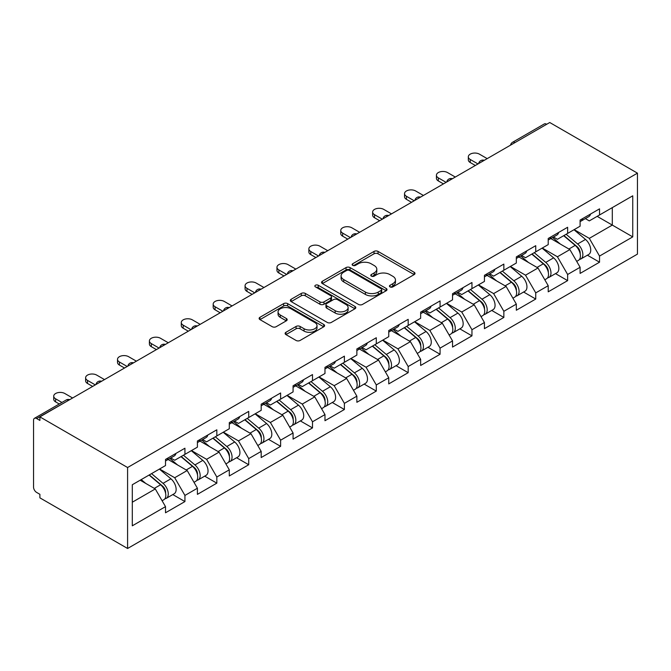 <?xml version="1.0" encoding="UTF-8"?>
<svg xmlns="http://www.w3.org/2000/svg" width="671" height="671" viewBox="0 0 671 671"><rect width="100%" height="100%" fill="white"/><g stroke="black" fill="none" stroke-linecap="round" stroke-linejoin="round"><path stroke-width="1.01" d="M390.036 286.903A1.988 1.149 0 0 0 392.845 286.903L414.166 274.598A2.835 1.636 0 0 0 414.997 273.441A2.835 1.636 0 0 0 414.166 272.275L378.05 251.424A2.835 1.636 0 0 0 374.032 251.424L352.72 263.737A1.988 1.149 0 0 0 352.132 264.542A1.988 1.149 0 0 0 352.72 265.355A1.988 1.149 0 0 0 355.521 265.355L358.28 263.762A9.084 5.242 0 0 1 371.13 263.762L374.133 265.498A9.084 5.242 0 0 1 376.8 269.205A9.084 5.242 0 0 1 374.133 272.912L371.373 274.506A1.988 1.149 0 0 0 370.795 275.32A1.988 1.149 0 0 0 371.373 276.133A1.988 1.149 0 0 0 374.183 276.133L376.943 274.54A9.084 5.242 0 0 1 389.792 274.54L392.795 276.276A9.084 5.242 0 0 1 395.462 279.983A9.084 5.242 0 0 1 392.795 283.69L390.036 285.284A1.988 1.149 0 0 0 389.457 286.098A1.988 1.149 0 0 0 390.036 286.903L390.036 285.284M285.947 332.288A2.835 1.636 0 0 0 285.116 333.453A2.835 1.636 0 0 0 285.947 334.611L296.079 340.457A2.835 1.636 0 0 0 300.088 340.457L323.766 326.785A2.835 1.636 0 0 0 324.605 325.628A2.835 1.636 0 0 0 323.766 324.47L287.649 303.619A2.835 1.636 0 0 0 283.64 303.619L259.954 317.291A2.835 1.636 0 0 0 259.123 318.448A2.835 1.636 0 0 0 259.954 319.606L272.2 326.676A2.835 1.636 0 0 0 276.209 326.676L286.341 320.822A2.835 1.636 0 0 0 287.18 319.664A2.835 1.636 0 0 0 286.341 318.507L280.277 315.001A7.591 4.387 0 0 1 278.054 311.898A7.591 4.387 0 0 1 282.734 307.855A7.591 4.387 0 0 1 291.013 308.803L314.791 322.533A7.591 4.387 0 0 1 317.014 325.628A7.591 4.387 0 0 1 312.325 329.679A7.591 4.387 0 0 1 304.055 328.731L300.088 326.441A2.835 1.636 0 0 0 296.079 326.441L285.947 332.288L285.947 334.611M39.891 416.884L549.75 122.516L637.45 173.152L127.591 467.519L39.891 416.884L39.891 420.423L36.62 418.536A4.336 2.508 -120 0 0 34.447 418.318A4.336 2.508 -120 0 0 33.55 420.306L33.55 487.112A4.336 2.508 -120 0 0 36.62 492.422L39.891 494.309L39.891 497.848L127.591 548.484L127.591 467.519M358.482 304.424A2.835 1.636 0 0 0 362.499 304.424L386.177 290.761A2.835 1.636 0 0 0 387.008 289.595A2.835 1.636 0 0 0 386.177 288.438L350.061 267.586A2.835 1.636 0 0 0 346.043 267.586L322.365 281.258A2.835 1.636 0 0 0 321.535 282.416A2.835 1.636 0 0 0 322.365 283.573L358.482 304.424M316.234 287.339A1.988 1.149 0 0 1 318.247 287.616L318.247 285.259L354.976 306.454A2.835 1.636 0 0 1 355.806 307.612A2.835 1.636 0 0 1 354.976 308.769L331.298 322.441A2.835 1.636 0 0 1 327.28 322.441L291.164 301.589L291.164 299.274A2.835 1.636 0 0 0 290.333 300.432A2.835 1.636 0 0 0 291.164 301.589M291.164 299.274L301.296 293.42A2.835 1.636 0 0 1 305.305 293.42L319.958 301.883A2.835 1.636 0 0 0 323.967 301.883L330.694 297.999A2.835 1.636 0 0 0 331.524 296.842A2.835 1.636 0 0 0 330.694 295.685L315.445 286.878A1.988 1.149 0 0 1 314.858 286.064A1.988 1.149 0 0 1 316.083 285.007A1.988 1.149 0 0 1 318.247 285.259M127.591 548.484L637.45 254.116L637.45 173.152M172.808 494.569L184.936 501.564L184.936 495.433L174.712 477.727L159.581 468.987M184.936 501.564L165.511 512.778L165.511 506.639L132.296 525.821L132.296 484.747L165.511 465.565L165.511 459.434L184.936 448.22L184.936 454.359L197.408 447.154L197.408 441.015L216.825 429.809L216.825 435.94L229.297 428.744L229.297 422.604L248.715 411.39L248.715 417.53L261.187 410.333L261.187 404.194L280.612 392.98L280.612 399.119L293.076 391.914L293.076 385.783L312.501 374.569L312.501 380.709L324.974 373.504L324.974 367.364L344.391 356.158L344.391 362.29L356.863 355.093L356.863 348.954L376.288 337.739L376.288 343.879L388.752 336.683L388.752 330.543L408.178 319.329L408.178 325.469L420.65 318.264L420.65 312.132L440.067 300.918L440.067 307.058L452.539 299.853L452.539 293.713L471.956 282.508L471.956 288.639L484.428 281.443L484.428 275.303L503.854 264.089L503.854 270.228L516.326 263.032L516.326 256.892L535.743 245.678L535.743 251.818L548.215 244.613L548.215 238.482L567.632 227.268L567.632 233.407L580.105 226.202L580.105 220.063L599.53 208.857L599.53 214.988L632.745 195.815L632.745 236.888L599.53 256.07L589.306 238.364L574.175 229.625M587.402 255.198L599.53 262.202L599.53 256.07M599.53 262.202L580.105 273.416L580.105 267.276L567.632 274.481L557.416 256.775L542.285 248.044M555.504 273.617L567.632 280.621L567.632 274.481M567.632 280.621L548.215 291.826L548.215 285.695L535.743 292.892L525.519 275.185L510.396 266.454M523.615 292.028L535.743 299.031L535.743 292.892M535.743 299.031L516.326 310.245L516.326 304.106L503.854 311.302L493.63 293.596L478.498 284.865M491.726 310.438L503.854 317.442L503.854 311.302M503.854 317.442L484.428 328.656L484.428 322.516L471.956 329.721L461.74 312.015L446.609 303.275M459.828 328.849L471.956 335.852L471.956 329.721M471.956 335.852L452.539 347.066L452.539 340.927L440.067 348.132L429.843 330.426L414.72 321.694M427.939 347.268L440.067 354.271L440.067 348.132M440.067 354.271L420.65 365.477L420.65 359.346L408.178 366.542L397.953 348.836L382.822 340.105M396.049 365.678L408.178 372.682L408.178 366.542M408.178 372.682L388.752 383.896L388.752 377.756L376.288 384.953L366.064 367.247L350.933 358.515M364.152 384.089L376.288 391.092L376.288 384.953M376.288 391.092L356.863 402.306L356.863 396.167L344.391 403.363L334.175 385.666L319.044 376.926M332.262 402.499L344.391 409.503L344.391 403.363M344.391 409.503L324.974 420.717L324.974 414.577L312.501 421.782L302.277 404.076L287.154 395.345M300.373 420.918L312.501 427.913L312.501 421.782M312.501 427.913L293.076 439.128L293.076 432.996L280.612 440.193L270.388 422.487L255.257 413.755M268.484 439.329L280.612 446.332L280.612 440.193M280.612 446.332L261.187 457.547L261.187 451.407L248.715 458.603L238.499 440.897L223.368 432.166M236.586 457.739L248.715 464.743L248.715 458.603M248.715 464.743L229.297 475.957L229.297 469.817L216.825 477.014L206.601 459.316L191.478 450.577M204.697 476.15L216.825 483.154L216.825 477.014M216.825 483.154L197.408 494.368L197.408 488.228L184.936 495.433M170.761 457.974L174.712 460.256L184.936 454.359M174.712 477.727L187.184 470.522L168.102 459.509M197.408 488.228L187.184 470.522M202.65 439.564L206.601 441.845L216.825 435.94M206.601 459.316L219.073 452.111L199.992 441.099M229.297 469.817L219.073 452.111M234.54 421.153L238.499 423.435L248.715 417.53M238.499 440.897L250.962 433.701L231.889 422.688M261.187 451.407L250.962 433.701M266.437 402.734L270.388 405.016L280.612 399.119M270.388 422.487L282.86 415.29L263.778 404.269M293.076 432.996L282.86 415.29M298.327 384.324L302.277 386.605L312.501 380.709M302.277 404.076L314.749 396.871L295.668 385.859M324.974 414.577L314.749 396.871M330.216 365.913L334.175 368.194L344.391 362.29M334.175 385.666L346.639 378.461L327.565 367.448M356.863 396.167L346.639 378.461M362.114 347.503L366.064 349.784L376.288 343.879M366.064 367.247L378.536 360.05L359.455 349.037M388.752 377.756L378.536 360.05M394.003 329.084L397.953 331.365L408.178 325.469M397.953 348.836L410.426 341.64L391.344 330.618M420.65 359.346L410.426 341.64M425.892 310.673L429.843 312.954L440.067 307.058M429.843 330.426L442.315 323.229L423.233 312.208M452.539 340.927L442.315 323.229M457.79 292.262L461.74 294.544L471.956 288.639M461.74 312.015L474.212 304.81L455.131 293.797M484.428 322.516L474.212 304.81M489.679 273.852L493.63 276.133L503.854 270.228M493.63 293.596L506.102 286.4L487.02 275.387M516.326 304.106L506.102 286.4M521.568 255.433L525.519 257.723L535.743 251.818M525.519 275.185L537.991 267.989L518.909 256.968M548.215 285.695L537.991 267.989M553.466 237.022L557.416 239.304L567.632 233.407M557.416 256.775L569.88 249.578L550.807 238.557M580.105 267.276L569.88 249.578M546.68 124.286L514.992 142.579M513.692 143.334A4.336 2.508 120 0 1 514.791 142.462A4.336 2.508 60 0 0 512.619 142.244L544.307 123.95A4.336 2.508 60 0 1 546.479 124.169M585.355 218.612L589.306 220.893L599.53 214.988M589.306 238.364L612.304 225.087L612.304 207.616L632.745 195.815M597.173 216.347L632.745 236.888M132.296 502.218L155.295 488.941L140.164 480.201M165.511 506.639L155.295 488.941M390.832 287.188L392.795 286.047A9.084 5.242 0 0 0 395.462 282.34L395.462 279.983M376.8 269.205L376.8 271.57A9.084 5.242 0 0 1 374.133 275.278L372.17 276.41M414.133 274.615L378.05 253.789A2.835 1.636 0 0 0 374.032 253.789L353.508 265.641M386.135 290.778L350.061 269.952A2.835 1.636 0 0 0 346.043 269.952L322.399 283.598M381.162 290.409A1.988 1.149 0 0 0 381.74 289.595A1.988 1.149 0 0 0 381.162 288.79L349.457 270.48A1.988 1.149 0 0 0 346.647 270.48L343.737 272.166A9.084 5.242 0 0 0 341.078 275.873A9.084 5.242 0 0 0 343.737 279.581L365.41 292.086A9.084 5.242 0 0 0 378.251 292.086L381.162 290.409L381.162 292.774A1.988 1.149 0 0 0 381.74 291.96L381.74 289.595M341.078 275.873L341.078 278.23A9.084 5.242 0 0 0 343.737 281.937L343.737 279.581M381.162 292.774L378.251 294.452A9.084 5.242 0 0 1 365.41 294.452L343.737 281.937M291.197 301.615L301.296 295.785L301.296 293.42M331.524 296.842L331.524 299.199A2.835 1.636 0 0 1 330.694 300.356L323.967 304.24A2.835 1.636 0 0 1 319.958 304.24L305.305 295.785A2.835 1.636 0 0 0 301.296 295.785M318.247 287.616L354.934 308.794M335.156 310.656A7.591 4.387 0 0 0 343.426 311.604A7.591 4.387 0 0 0 348.115 307.553A7.591 4.387 0 0 0 345.892 304.458L337.513 299.618A2.835 1.636 0 0 0 333.504 299.618L326.777 303.502A2.835 1.636 0 0 0 325.947 304.659A2.835 1.636 0 0 0 326.777 305.817L335.156 310.656L335.156 313.013A7.591 4.387 0 0 0 343.426 313.969A7.591 4.387 0 0 0 348.115 309.918L348.115 307.553M325.947 304.659L325.947 307.024A2.835 1.636 0 0 0 326.777 308.182L326.777 305.817M335.156 313.013L326.777 308.182M317.014 325.628L317.014 327.993A7.591 4.387 0 0 1 312.325 332.036A7.591 4.387 0 0 1 304.055 331.088L300.088 328.798A2.835 1.636 0 0 0 296.079 328.798L285.98 334.628M278.054 311.898L278.054 314.263A7.591 4.387 0 0 0 280.277 317.358L280.277 315.001M286.307 320.847L280.277 317.358M323.732 326.811L287.649 305.976A2.835 1.636 0 0 0 283.64 305.976L259.996 319.631M577.672 247.23L576.246 246.4M579.501 259.392A9.537 5.511 -120 0 0 580.893 258.956A9.537 5.511 -120 0 0 582.604 252.296A9.537 5.511 -120 0 0 577.639 243.984L566.131 234.271M580.893 258.956L588.761 254.418A9.537 5.511 -120 0 0 590.472 247.75A9.537 5.511 -120 0 0 585.506 239.438L573.999 229.734M563.917 235.555L577.035 246.626A5.779 3.338 60 0 1 580.163 253.747M576.699 261.38L578.436 260.373A9.537 5.511 -120 0 0 580.155 253.705A9.537 5.511 -120 0 0 575.181 245.393L563.674 235.689M560.36 244.076L552.594 237.526M487.188 158.633L479.421 154.145A6.509 3.758 0 0 0 472.334 153.332A6.509 3.758 0 0 0 468.316 156.804A6.509 3.758 0 0 0 470.22 159.463L470.22 162.525A6.509 3.758 180 0 1 468.316 159.874L468.316 156.804M475.336 165.477L470.22 162.525M582.663 218.587A9.537 5.511 60 0 1 580.893 221.187A9.537 5.511 60 0 1 580.105 221.514M590.539 214.049A9.537 5.511 60 0 1 588.761 216.641L580.893 221.187M477.987 163.942L470.22 159.463M545.783 265.641L544.349 264.81M547.611 277.802A9.537 5.511 -120 0 0 548.995 277.375A9.537 5.511 -120 0 0 550.715 270.707A9.537 5.511 -120 0 0 545.741 262.395L534.242 252.69M548.995 277.375L556.871 272.829A9.537 5.511 -120 0 0 558.582 266.161A9.537 5.511 -120 0 0 553.617 257.849L542.109 248.144M532.019 253.965L545.146 265.037A5.779 3.338 60 0 1 548.266 272.166M544.81 279.79L546.546 278.784A9.537 5.511 -120 0 0 548.257 272.124A9.537 5.511 -120 0 0 543.292 263.812L531.784 254.099M528.471 262.487L520.704 255.936M513.894 284.051L512.459 283.229M515.722 296.213A9.537 5.511 -120 0 0 517.106 295.785A9.537 5.511 -120 0 0 518.817 289.117A9.537 5.511 -120 0 0 513.852 280.805L502.344 271.101M517.106 295.785L524.974 291.239A9.537 5.511 -120 0 0 526.693 284.571A9.537 5.511 -120 0 0 521.719 276.259L510.22 266.555M500.13 272.376L513.256 283.456A5.779 3.338 60 0 1 516.376 290.577M512.912 298.201L514.657 297.203A9.537 5.511 -120 0 0 516.368 290.535A9.537 5.511 -120 0 0 511.403 282.223L499.895 272.518M496.574 280.897L488.815 274.347M481.996 302.462L480.57 301.64M483.825 314.624A9.537 5.511 -120 0 0 485.217 314.196A9.537 5.511 -120 0 0 486.928 307.528A9.537 5.511 -120 0 0 481.963 299.216L470.455 289.511M485.217 314.196L493.084 309.65A9.537 5.511 -120 0 0 494.804 302.982A9.537 5.511 -120 0 0 489.83 294.678L478.322 284.965M468.241 290.795L481.367 301.866A5.779 3.338 60 0 1 484.487 308.987M481.023 316.62L482.759 315.613A9.537 5.511 -120 0 0 484.479 308.945A9.537 5.511 -120 0 0 479.505 300.633L467.997 290.929M464.684 299.316L456.917 292.766M450.107 320.881L448.673 320.05M451.935 333.042A9.537 5.511 -120 0 0 453.319 332.606A9.537 5.511 -120 0 0 455.039 325.947A9.537 5.511 -120 0 0 450.065 317.635L438.566 307.922M453.319 332.606L461.195 328.069A9.537 5.511 -120 0 0 462.906 321.401A9.537 5.511 -120 0 0 457.941 313.089L446.433 303.376M436.343 309.205L449.469 320.277A5.779 3.338 60 0 1 452.59 327.398M449.134 335.03L450.87 334.024A9.537 5.511 -120 0 0 452.581 327.356A9.537 5.511 -120 0 0 447.616 319.044L436.108 309.339M432.795 317.727L425.028 311.176M418.218 339.291L416.783 338.461M420.046 351.453A9.537 5.511 -120 0 0 421.43 351.025A9.537 5.511 -120 0 0 423.149 344.357A9.537 5.511 -120 0 0 418.176 336.045L406.668 326.332M421.43 351.025L429.306 346.479A9.537 5.511 -120 0 0 431.017 339.811A9.537 5.511 -120 0 0 426.051 331.499L414.544 321.795M404.454 327.616L417.58 338.687A5.779 3.338 60 0 1 420.7 345.817M417.236 353.441L418.981 352.434A9.537 5.511 -120 0 0 420.692 345.775A9.537 5.511 -120 0 0 415.726 337.463L404.219 327.75M400.897 336.137L393.139 329.587M455.299 177.043L447.532 172.564A6.509 3.758 0 0 0 440.444 171.742A6.509 3.758 0 0 0 436.427 175.215A6.509 3.758 0 0 0 438.331 177.874L438.331 180.944A6.509 3.758 180 0 1 436.427 178.285L436.427 175.215M443.439 183.888L438.331 180.944M550.774 237.006A9.537 5.511 60 0 1 548.995 239.597A9.537 5.511 60 0 1 548.215 239.924M558.641 232.46A9.537 5.511 60 0 1 556.871 235.06L548.995 239.597M446.098 182.353L438.331 177.874M423.409 195.454L415.643 190.975A6.509 3.758 0 0 0 408.547 190.161A6.509 3.758 0 0 0 404.538 193.625A6.509 3.758 0 0 0 406.441 196.284L406.441 199.354A6.509 3.758 180 0 1 404.538 196.695L404.538 193.625M411.549 202.306L406.441 199.354M518.884 255.416A9.537 5.511 60 0 1 517.106 258.016A9.537 5.511 60 0 1 516.326 258.335M526.752 250.87A9.537 5.511 60 0 1 524.974 253.47L517.106 258.016M414.208 200.772L406.441 196.284M391.512 213.873L383.745 209.386A6.509 3.758 0 0 0 376.657 208.572A6.509 3.758 0 0 0 372.64 212.044A6.509 3.758 0 0 0 374.544 214.695L374.544 217.765A6.509 3.758 180 0 1 372.64 215.106L372.64 212.044M379.66 220.717L374.544 217.765M486.987 273.827A9.537 5.511 60 0 1 485.217 276.427A9.537 5.511 60 0 1 484.428 276.754M494.863 269.281A9.537 5.511 60 0 1 493.084 271.881L485.217 276.427M382.319 219.182L374.544 214.695M359.622 232.283L351.856 227.796A6.509 3.758 0 0 0 344.768 226.983A6.509 3.758 0 0 0 340.751 230.455A6.509 3.758 0 0 0 342.655 233.105L342.655 236.175A6.509 3.758 180 0 1 340.751 233.525L340.751 230.455M347.763 239.128L342.655 236.175M455.097 292.237A9.537 5.511 60 0 1 453.319 294.837A9.537 5.511 60 0 1 452.539 295.165M462.973 287.691A9.537 5.511 60 0 1 461.195 290.291L453.319 294.837M350.421 237.593L342.655 233.105M327.733 250.694L319.966 246.207A6.509 3.758 0 0 0 312.871 245.393A6.509 3.758 0 0 0 308.861 248.866A6.509 3.758 0 0 0 310.765 251.524L310.765 254.594A6.509 3.758 180 0 1 308.861 251.935L308.861 248.866M315.873 257.538L310.765 254.594M423.208 310.648A9.537 5.511 60 0 1 421.43 313.248A9.537 5.511 60 0 1 420.65 313.575M431.076 306.11A9.537 5.511 60 0 1 429.306 308.71L421.43 313.248M318.532 256.003L310.765 251.524M386.32 357.702L384.894 356.88M388.148 369.864A9.537 5.511 -120 0 0 389.541 369.436A9.537 5.511 -120 0 0 391.252 362.768A9.537 5.511 -120 0 0 386.286 354.456L374.779 344.751M389.541 369.436L397.408 364.89A9.537 5.511 -120 0 0 399.128 358.222A9.537 5.511 -120 0 0 394.154 349.91L382.646 340.205M372.564 346.026L385.691 357.098A5.779 3.338 60 0 1 388.811 364.227M385.347 371.851L387.083 370.853A9.537 5.511 -120 0 0 388.803 364.185A9.537 5.511 -120 0 0 383.829 355.873L372.33 346.169M369.008 354.548L361.241 347.997M295.836 269.105L288.069 264.626A6.509 3.758 0 0 0 280.981 263.812A6.509 3.758 0 0 0 276.964 267.276A6.509 3.758 0 0 0 278.868 269.935L278.868 273.005A6.509 3.758 180 0 1 276.964 270.346L276.964 267.276M283.984 275.957L278.868 273.005M391.319 329.067A9.537 5.511 60 0 1 389.541 331.667A9.537 5.511 60 0 1 388.752 331.986M399.186 324.521A9.537 5.511 60 0 1 397.408 327.121L389.541 331.667M286.643 274.422L278.868 269.935M354.431 376.112L352.996 375.29M356.259 388.274A9.537 5.511 -120 0 0 357.651 387.846A9.537 5.511 -120 0 0 359.362 381.178A9.537 5.511 -120 0 0 354.397 372.866L342.889 363.162M357.651 387.846L365.519 383.3A9.537 5.511 -120 0 0 367.23 376.632A9.537 5.511 -120 0 0 362.265 368.329L350.757 358.616M340.675 364.445L353.793 375.517A5.779 3.338 60 0 1 356.922 382.638M353.458 390.27L355.194 389.264A9.537 5.511 -120 0 0 356.905 382.596A9.537 5.511 -120 0 0 351.94 374.284L340.432 364.579M337.119 372.967L329.352 366.416M263.946 287.524L256.179 283.036A6.509 3.758 0 0 0 249.092 282.223A6.509 3.758 0 0 0 245.074 285.695A6.509 3.758 0 0 0 246.978 288.345L246.978 291.415A6.509 3.758 180 0 1 245.074 288.756L245.074 285.695M252.086 294.368L246.978 291.415M359.421 347.477A9.537 5.511 60 0 1 357.651 350.077A9.537 5.511 60 0 1 356.863 350.396M367.297 342.931A9.537 5.511 60 0 1 365.519 345.531L357.651 350.077M254.745 292.833L246.978 288.345M322.541 394.523L321.107 393.701M324.37 406.693A9.537 5.511 -120 0 0 325.754 406.257A9.537 5.511 -120 0 0 327.473 399.589A9.537 5.511 -120 0 0 322.499 391.285L310.992 381.573M325.754 406.257L333.63 401.719A9.537 5.511 -120 0 0 335.341 395.051A9.537 5.511 -120 0 0 330.375 386.739L318.868 377.027M308.777 382.856L321.904 393.927A5.779 3.338 60 0 1 325.024 401.048M321.568 408.681L323.305 407.674A9.537 5.511 -120 0 0 325.016 401.006A9.537 5.511 -120 0 0 320.05 392.694L308.543 382.99M305.221 391.378L297.463 384.827M232.057 305.934L224.29 301.447A6.509 3.758 0 0 0 217.194 300.633A6.509 3.758 0 0 0 213.185 304.106A6.509 3.758 0 0 0 215.089 306.756L215.089 309.826A6.509 3.758 180 0 1 213.185 307.175L213.185 304.106M220.197 312.778L215.089 309.826M327.532 365.888A9.537 5.511 60 0 1 325.754 368.488A9.537 5.511 60 0 1 324.974 368.815M335.399 361.342A9.537 5.511 60 0 1 333.63 363.942L325.754 368.488M222.856 311.243L215.089 306.756M290.644 412.942L289.218 412.111M292.481 425.104A9.537 5.511 -120 0 0 293.864 424.676A9.537 5.511 -120 0 0 295.575 418.008A9.537 5.511 -120 0 0 290.61 409.696L279.102 399.983M293.864 424.676L301.732 420.13A9.537 5.511 -120 0 0 303.451 413.462A9.537 5.511 -120 0 0 298.478 405.15L286.978 395.445M276.888 401.266L290.015 412.338A5.779 3.338 60 0 1 293.135 419.467M289.671 427.091L291.407 426.085A9.537 5.511 -120 0 0 293.126 419.425A9.537 5.511 -120 0 0 288.153 411.113L276.653 401.401M273.332 409.788L265.565 403.237M200.168 324.345L192.392 319.857A6.509 3.758 0 0 0 185.305 319.044A6.509 3.758 0 0 0 181.287 322.516A6.509 3.758 0 0 0 183.2 325.175L183.2 328.245A6.509 3.758 180 0 1 181.287 325.586L181.287 322.516M188.308 331.189L183.2 328.245M295.643 384.298A9.537 5.511 60 0 1 293.864 386.899A9.537 5.511 60 0 1 293.076 387.226M303.51 379.761A9.537 5.511 60 0 1 301.732 382.361L293.864 386.899M190.967 329.654L183.2 325.175M258.754 431.352L257.329 430.522M260.583 443.514A9.537 5.511 -120 0 0 261.975 443.086A9.537 5.511 -120 0 0 263.686 436.418A9.537 5.511 -120 0 0 258.721 428.106L247.213 418.402M261.975 443.086L269.843 438.54A9.537 5.511 -120 0 0 271.554 431.872A9.537 5.511 -120 0 0 266.588 423.56L255.081 413.856M244.999 419.677L258.117 430.748A5.779 3.338 60 0 1 261.245 437.878M257.781 445.502L259.518 444.504A9.537 5.511 -120 0 0 261.237 437.836A9.537 5.511 -120 0 0 256.263 429.524L244.756 419.82M241.443 428.199L233.676 421.648M168.27 342.755L160.503 338.276A6.509 3.758 0 0 0 153.416 337.463A6.509 3.758 0 0 0 149.398 340.927A6.509 3.758 0 0 0 151.302 343.586L151.302 346.655A6.509 3.758 180 0 1 149.398 343.997L149.398 340.927M156.418 349.608L151.302 346.655M263.745 402.717A9.537 5.511 60 0 1 261.975 405.318A9.537 5.511 60 0 1 261.187 405.636M271.621 398.171A9.537 5.511 60 0 1 269.843 400.772L261.975 405.318M159.069 348.073L151.302 343.586M226.865 449.763L225.431 448.941M228.694 461.925A9.537 5.511 -120 0 0 230.078 461.497A9.537 5.511 -120 0 0 231.797 454.829A9.537 5.511 -120 0 0 226.823 446.517L215.324 436.813M230.078 461.497L237.953 456.951A9.537 5.511 -120 0 0 239.664 450.283A9.537 5.511 -120 0 0 234.699 441.971L223.191 432.267M213.101 438.088L226.228 449.167A5.779 3.338 60 0 1 229.348 456.288M225.892 463.913L227.628 462.915A9.537 5.511 -120 0 0 229.339 456.246A9.537 5.511 -120 0 0 224.374 447.934L212.866 438.23M209.553 446.618L201.786 440.067M136.381 361.174L128.614 356.687A6.509 3.758 0 0 0 121.526 355.873A6.509 3.758 0 0 0 117.509 359.346A6.509 3.758 0 0 0 119.413 361.996L119.413 365.066A6.509 3.758 180 0 1 117.509 362.407L117.509 359.346M124.521 368.018L119.413 365.066M231.856 421.128A9.537 5.511 60 0 1 230.078 423.728A9.537 5.511 60 0 1 229.297 424.047M239.723 416.582A9.537 5.511 60 0 1 237.953 419.182L230.078 423.728M127.18 366.483L119.413 361.996M194.976 468.173L193.542 467.352M196.804 480.344A9.537 5.511 -120 0 0 198.188 479.908A9.537 5.511 -120 0 0 199.899 473.24A9.537 5.511 -120 0 0 194.934 464.928L183.426 455.223M198.188 479.908L206.056 475.362A9.537 5.511 -120 0 0 207.775 468.702A9.537 5.511 -120 0 0 202.801 460.39L191.302 450.677M181.212 456.506L194.338 467.578A5.779 3.338 60 0 1 197.459 474.699M193.994 482.332L195.739 481.325A9.537 5.511 -120 0 0 197.45 474.657A9.537 5.511 -120 0 0 192.485 466.345L180.977 456.641M177.656 465.028L169.897 458.478M104.491 379.585L96.716 375.097A6.509 3.758 0 0 0 89.629 374.284A6.509 3.758 0 0 0 85.62 377.756A6.509 3.758 0 0 0 87.524 380.407L87.524 383.476A6.509 3.758 180 0 1 85.62 380.826L85.62 377.756M92.632 386.429L87.524 383.476M199.966 439.539A9.537 5.511 60 0 1 198.188 442.139A9.537 5.511 60 0 1 197.408 442.466M207.834 434.993A9.537 5.511 60 0 1 206.056 437.593L198.188 442.139M95.29 384.894L87.524 380.407M163.078 486.592L161.652 485.762M164.907 498.754A9.537 5.511 -120 0 0 166.299 498.318A9.537 5.511 -120 0 0 168.01 491.658A9.537 5.511 -120 0 0 163.045 483.346L151.537 473.634M166.299 498.318L174.166 493.781A9.537 5.511 -120 0 0 175.877 487.112A9.537 5.511 -120 0 0 170.912 478.8L159.404 469.096M149.323 474.917L162.449 485.989A5.779 3.338 60 0 1 165.569 493.118M162.105 500.742L163.841 499.736A9.537 5.511 -120 0 0 165.561 493.076A9.537 5.511 -120 0 0 160.587 484.764L149.079 475.051M145.766 483.439L141.212 479.597M72.594 397.995L64.827 393.508A6.509 3.758 0 0 0 57.74 392.694A6.509 3.758 0 0 0 53.722 396.167A6.509 3.758 0 0 0 55.626 398.826L55.626 401.887A6.509 3.758 180 0 1 53.722 399.237L53.722 396.167M59.266 403.992L55.626 401.887M168.069 457.949A9.537 5.511 60 0 1 166.299 460.549A9.537 5.511 60 0 1 165.511 460.876M175.945 453.411A9.537 5.511 60 0 1 174.166 456.012L166.299 460.549M61.925 402.457L55.626 398.826M68.509 400.361L36.62 418.536M69.407 399.841A4.336 2.508 -60 0 0 68.308 400.235A4.336 2.508 -120 0 0 66.135 400.025L34.447 418.318M481.795 161.745A4.336 2.508 120 0 1 482.894 160.872A4.336 2.508 -60 0 1 484.001 160.478M449.905 180.155A4.336 2.508 120 0 1 451.004 179.291A4.336 2.508 -60 0 1 452.103 178.889M418.016 198.574A4.336 2.508 120 0 1 419.115 197.702A4.336 2.508 -60 0 1 420.214 197.299M386.119 216.985A4.336 2.508 120 0 1 387.226 216.112A4.336 2.508 -60 0 1 388.324 215.71M354.229 235.395A4.336 2.508 120 0 1 355.328 234.523A4.336 2.508 -60 0 1 356.427 234.129M322.34 253.806A4.336 2.508 120 0 1 323.439 252.942A4.336 2.508 -60 0 1 324.538 252.539M290.442 272.225A4.336 2.508 120 0 1 291.55 271.352A4.336 2.508 -60 0 1 292.648 270.95M258.553 290.635A4.336 2.508 120 0 1 259.652 289.763A4.336 2.508 -60 0 1 260.759 289.36M226.664 309.046A4.336 2.508 120 0 1 227.763 308.174A4.336 2.508 -60 0 1 228.861 307.779M194.775 327.456A4.336 2.508 120 0 1 195.873 326.584A4.336 2.508 -60 0 1 196.972 326.19M162.877 345.875A4.336 2.508 120 0 1 163.976 345.003A4.336 2.508 -60 0 1 165.083 344.6M130.988 364.286A4.336 2.508 120 0 1 132.086 363.414A4.336 2.508 -60 0 1 133.185 363.011M99.098 382.696A4.336 2.508 120 0 1 100.197 381.824A4.336 2.508 -60 0 1 101.296 381.43M392.795 286.047L392.795 283.69M371.373 276.133L371.373 274.506M374.133 275.278L374.133 272.912M352.72 265.355L352.72 263.737M374.032 253.789L374.032 251.424M378.05 253.789L378.05 251.424M414.166 274.598L414.166 272.275M322.365 283.573L322.365 281.258M346.043 269.952L346.043 267.586M350.061 269.952L350.061 267.586M386.177 290.761L386.177 288.438M365.41 294.452L365.41 292.086M378.251 294.452L378.251 292.086M305.305 295.785L305.305 293.42M319.958 304.24L319.958 301.883M323.967 304.24L323.967 301.883M330.694 300.356L330.694 297.999M354.976 308.769L354.976 306.454M296.079 328.798L296.079 326.441M300.088 328.798L300.088 326.441M304.055 331.088L304.055 328.731M286.341 320.822L286.341 318.507M259.954 319.606L259.954 317.291M283.64 305.976L283.64 303.619M287.649 305.976L287.649 303.619M323.766 326.785L323.766 324.47M577.639 243.984L585.506 239.438M568.916 249.016L575.181 245.393M545.741 262.395L553.617 257.849M537.026 267.427L543.292 263.812M513.852 280.805L521.719 276.259M505.129 285.838L511.403 282.223M481.963 299.216L489.83 294.678M473.24 304.257L479.505 300.633M450.065 317.635L457.941 313.089M441.35 322.667L447.616 319.044M418.176 336.045L426.051 331.499M409.453 341.078L415.726 337.463M386.286 354.456L394.154 349.91M377.563 359.488L383.829 355.873M354.397 372.866L362.265 368.329M345.674 377.907L351.94 374.284M322.499 391.285L330.375 386.739M313.785 396.318L320.05 392.694M290.61 409.696L298.478 405.15M281.887 414.728L288.153 411.113M258.721 428.106L266.588 423.56M249.998 433.139L256.263 429.524M226.823 446.517L234.699 441.971M218.109 451.558L224.374 447.934M194.934 464.928L202.801 460.39M186.211 469.968L192.485 466.345M163.045 483.346L170.912 478.8M154.322 488.379L160.587 484.764M512.619 142.244A4.336 4.336 0 0 0 510.539 145.154M484.286 160.31A4.336 4.336 0 0 0 478.641 163.565M452.397 178.721A4.336 4.336 0 0 0 446.752 181.975M420.507 197.131A4.336 4.336 0 0 0 414.863 200.394M388.61 215.542A4.336 4.336 0 0 0 382.973 218.805M356.72 233.961A4.336 4.336 0 0 0 351.076 237.215M324.831 252.371A4.336 4.336 0 0 0 319.186 255.626M292.933 270.782A4.336 4.336 0 0 0 287.297 274.045M261.044 289.193A4.336 4.336 0 0 0 255.399 292.455M229.155 307.612A4.336 4.336 0 0 0 223.51 310.866M197.266 326.022A4.336 4.336 0 0 0 191.621 329.276M165.368 344.433A4.336 4.336 0 0 0 159.723 347.695M133.479 362.843A4.336 4.336 0 0 0 127.834 366.106M101.589 381.262A4.336 4.336 0 0 0 95.945 384.517M69.692 399.673A4.336 4.336 0 0 0 66.135 400.025"/></g></svg>
